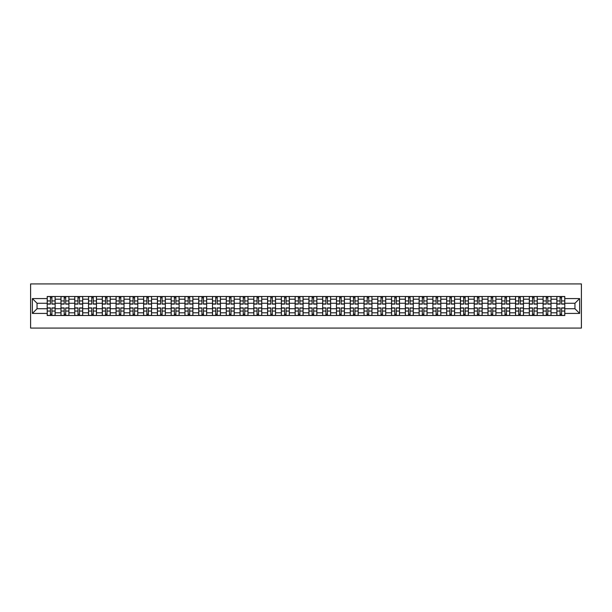 <?xml version="1.0" encoding="UTF-8"?>
<svg xmlns="http://www.w3.org/2000/svg" width="612" height="612" viewBox="0 0 612 612"><rect width="100%" height="100%" fill="white"/><g stroke="black" fill="none" stroke-linecap="round" stroke-linejoin="round"><path stroke-width="0.92" d="M30.6 328.078L581.4 328.078L581.4 283.922L30.6 283.922L30.6 328.078M60.978 315.494L60.978 299.199L55.149 299.199L55.149 315.494M55.149 299.199L55.149 296.506M60.978 299.199L60.978 296.506M68.919 296.506L68.919 315.494M74.748 315.494L74.748 296.506M82.697 296.506L82.697 315.494M88.526 315.494L88.526 296.506M96.466 296.506L96.466 315.494M102.296 315.494L102.296 296.506M110.244 296.506L110.244 315.494M116.073 315.494L116.073 296.506M124.022 296.506L124.022 315.494M129.843 315.494L129.843 296.506M137.792 296.506L137.792 315.494M143.621 315.494L143.621 296.506M151.569 296.506L151.569 315.494M157.399 315.494L157.399 296.506M165.339 296.506L165.339 315.494M171.169 315.494L171.169 296.506M179.117 296.506L179.117 315.494M184.946 315.494L184.946 296.506M192.887 296.506L192.887 315.494M198.716 315.494L198.716 296.506M206.665 296.506L206.665 315.494M212.494 315.494L212.494 296.506M220.442 296.506L220.442 315.494M226.264 315.494L226.264 296.506M234.212 296.506L234.212 315.494M240.042 315.494L240.042 296.506M247.99 296.506L247.99 315.494M253.819 315.494L253.819 296.506M261.76 296.506L261.76 315.494M267.589 315.494L267.589 296.506M275.538 296.506L275.538 315.494M281.367 315.494L281.367 296.506M289.315 296.506L289.315 315.494M295.137 315.494L295.137 296.506M303.085 296.506L303.085 315.494M308.915 315.494L308.915 296.506M316.863 296.506L316.863 315.494M322.685 315.494L322.685 296.506M330.633 296.506L330.633 315.494M336.462 315.494L336.462 296.506M344.411 296.506L344.411 315.494M350.24 315.494L350.24 296.506M358.181 296.506L358.181 315.494M364.01 315.494L364.01 296.506M371.958 296.506L371.958 315.494M377.788 315.494L377.788 296.506M385.736 296.506L385.736 315.494M391.558 315.494L391.558 296.506M399.506 296.506L399.506 315.494M405.335 315.494L405.335 296.506M413.284 296.506L413.284 315.494M419.113 315.494L419.113 296.506M427.054 296.506L427.054 315.494M432.883 315.494L432.883 296.506M440.831 296.506L440.831 315.494M446.661 315.494L446.661 296.506M454.601 296.506L454.601 315.494M460.431 315.494L460.431 296.506M468.379 296.506L468.379 315.494M474.208 315.494L474.208 296.506M482.157 296.506L482.157 315.494M487.978 315.494L487.978 296.506M495.927 296.506L495.927 315.494M501.756 315.494L501.756 296.506M509.704 296.506L509.704 315.494M515.534 315.494L515.534 296.506M523.474 296.506L523.474 315.494M529.303 315.494L529.303 296.506M537.252 296.506L537.252 315.494M543.081 315.494L543.081 296.506M551.022 296.506L551.022 315.494M556.851 315.494L556.851 296.506M556.851 308.739L551.022 308.739M543.081 308.739L537.252 308.739M529.303 308.739L523.474 308.739M515.534 308.739L509.704 308.739M501.756 308.739L495.927 308.739M487.978 308.739L482.157 308.739M474.208 308.739L468.379 308.739M460.431 308.739L454.601 308.739M446.661 308.739L440.831 308.739M432.883 308.739L427.054 308.739M419.113 308.739L413.284 308.739M405.335 308.739L399.506 308.739M391.558 308.739L385.736 308.739M377.788 308.739L371.958 308.739M364.01 308.739L358.181 308.739M350.24 308.739L344.411 308.739M336.462 308.739L330.633 308.739M322.685 308.739L316.863 308.739M308.915 308.739L303.085 308.739M295.137 308.739L289.315 308.739M281.367 308.739L275.538 308.739M267.589 308.739L261.76 308.739M253.819 308.739L247.99 308.739M240.042 308.739L234.212 308.739M226.264 308.739L220.442 308.739M212.494 308.739L206.665 308.739M198.716 308.739L192.887 308.739M184.946 308.739L179.117 308.739M171.169 308.739L165.339 308.739M157.399 308.739L151.569 308.739M143.621 308.739L137.792 308.739M129.843 308.739L124.022 308.739M116.073 308.739L110.244 308.739M102.296 308.739L96.466 308.739M88.526 308.739L82.697 308.739M74.748 308.739L68.919 308.739M60.978 308.739L55.149 308.739M556.851 303.261L551.022 303.261M543.081 303.261L537.252 303.261M529.303 303.261L523.474 303.261M515.534 303.261L509.704 303.261M501.756 303.261L495.927 303.261M487.978 303.261L482.157 303.261M474.208 303.261L468.379 303.261M460.431 303.261L454.601 303.261M446.661 303.261L440.831 303.261M432.883 303.261L427.054 303.261M419.113 303.261L413.284 303.261M405.335 303.261L399.506 303.261M391.558 303.261L385.736 303.261M377.788 303.261L371.958 303.261M364.01 303.261L358.181 303.261M350.24 303.261L344.411 303.261M336.462 303.261L330.633 303.261M322.685 303.261L316.863 303.261M308.915 303.261L303.085 303.261M295.137 303.261L289.315 303.261M281.367 303.261L275.538 303.261M267.589 303.261L261.76 303.261M253.819 303.261L247.99 303.261M240.042 303.261L234.212 303.261M226.264 303.261L220.442 303.261M212.494 303.261L206.665 303.261M198.716 303.261L192.887 303.261M184.946 303.261L179.117 303.261M171.169 303.261L165.339 303.261M157.399 303.261L151.569 303.261M143.621 303.261L137.792 303.261M129.843 303.261L124.022 303.261M116.073 303.261L110.244 303.261M102.296 303.261L96.466 303.261M88.526 303.261L82.697 303.261M74.748 303.261L68.919 303.261M60.978 303.261L55.149 303.261M37.049 308.739L47.201 308.739L47.201 303.261L37.049 303.261L37.049 308.739L32.367 313.421L32.367 298.579L47.201 298.579L47.201 303.261M564.799 303.261L564.799 308.739L574.951 308.739L574.951 303.261L564.799 303.261L564.799 296.506L47.201 296.506L47.201 298.579M564.799 298.579L579.633 298.579L579.633 313.421L564.799 313.421L564.799 308.739M47.201 308.739L47.201 315.494L564.799 315.494L564.799 313.421M47.201 313.421L32.367 313.421M51.921 314.17L50.421 314.17M50.421 297.83L51.921 297.83M65.698 314.17L64.199 314.17M64.199 297.83L65.698 297.83M79.476 314.17L77.969 314.17M77.969 297.83L79.476 297.83M93.246 314.17L91.746 314.17M91.746 297.83L93.246 297.83M107.024 314.17L105.524 314.17M105.524 297.83L107.024 297.83M120.794 314.17L119.294 314.17M119.294 297.83L120.794 297.83M134.571 314.17L133.072 314.17M133.072 297.83L134.571 297.83M148.341 314.17L146.842 314.17M146.842 297.83L148.341 297.83M162.119 314.17L160.619 314.17M160.619 297.83L162.119 297.83M175.896 314.17L174.389 314.17M174.389 297.83L175.896 297.83M189.666 314.17L188.167 314.17M188.167 297.83L189.666 297.83M203.444 314.17L201.945 314.17M201.945 297.83L203.444 297.83M217.214 314.17L215.715 314.17M215.715 297.83L217.214 297.83M230.992 314.17L229.492 314.17M229.492 297.83L230.992 297.83M244.769 314.17L243.262 314.17M243.262 297.83L244.769 297.83M258.539 314.17L257.04 314.17M257.04 297.83L258.539 297.83M272.317 314.17L270.81 314.17M270.81 297.83L272.317 297.83M286.087 314.17L284.588 314.17M284.588 297.83L286.087 297.83M299.865 314.17L298.365 314.17M298.365 297.83L299.865 297.83M313.635 314.17L312.135 314.17M312.135 297.83L313.635 297.83M327.412 314.17L325.913 314.17M325.913 297.83L327.412 297.83M341.19 314.17L339.683 314.17M339.683 297.83L341.19 297.83M354.96 314.17L353.461 314.17M353.461 297.83L354.96 297.83M368.738 314.17L367.231 314.17M367.231 297.83L368.738 297.83M382.508 314.17L381.008 314.17M381.008 297.83L382.508 297.83M396.285 314.17L394.786 314.17M394.786 297.83L396.285 297.83M410.055 314.17L408.556 314.17M408.556 297.83L410.055 297.83M423.833 314.17L422.334 314.17M422.334 297.83L423.833 297.83M437.611 314.17L436.104 314.17M436.104 297.83L437.611 297.83M451.381 314.17L449.881 314.17M449.881 297.83L451.381 297.83M465.158 314.17L463.659 314.17M463.659 297.83L465.158 297.83M478.928 314.17L477.429 314.17M477.429 297.83L478.928 297.83M492.706 314.17L491.207 314.17M491.207 297.83L492.706 297.83M506.476 314.17L504.977 314.17M504.977 297.83L506.476 297.83M520.254 314.17L518.754 314.17M518.754 297.83L520.254 297.83M534.031 314.17L532.524 314.17M532.524 297.83L534.031 297.83M547.801 314.17L546.302 314.17M546.302 297.83L547.801 297.83M561.579 314.17L560.079 314.17M560.079 297.83L561.579 297.83M32.367 298.579L37.049 303.261M574.951 308.739L579.633 313.421M574.951 303.261L579.633 298.579M51.921 304.103L51.921 296.598L55.103 296.598L55.103 304.103L51.921 304.103M50.421 297.746L51.921 297.746M51.921 296.598L47.246 296.598L47.246 304.103L50.421 304.103L50.421 296.598L49.144 296.598M50.421 307.897L50.421 315.402L47.246 315.402L47.246 307.897L50.421 307.897M51.921 314.254L50.421 314.254M50.421 315.402L55.103 315.402L55.103 307.897L51.921 307.897L51.921 315.402L53.206 315.402M65.698 304.103L65.698 296.598L68.881 296.598L68.881 304.103L65.698 304.103M64.199 297.746L65.698 297.746M65.698 296.598L61.016 296.598L61.016 304.103L64.199 304.103L64.199 296.598L62.914 296.598M79.476 304.103L79.476 296.598L82.651 296.598L82.651 304.103L79.476 304.103M77.969 297.746L79.476 297.746M79.476 296.598L74.794 296.598L74.794 304.103L77.969 304.103L77.969 296.598L76.691 296.598M64.199 307.897L64.199 315.402L61.016 315.402L61.016 307.897L64.199 307.897M65.698 314.254L64.199 314.254M64.199 315.402L68.881 315.402L68.881 307.897L65.698 307.897L65.698 315.402L66.976 315.402M77.969 307.897L77.969 315.402L74.794 315.402L74.794 307.897L77.969 307.897M79.476 314.254L77.969 314.254M77.969 315.402L82.651 315.402L82.651 307.897L79.476 307.897L79.476 315.402L80.753 315.402M93.246 304.103L93.246 296.598L96.428 296.598L96.428 304.103L93.246 304.103M91.746 297.746L93.246 297.746M93.246 296.598L88.564 296.598L88.564 304.103L91.746 304.103L91.746 296.598L90.469 296.598M107.024 304.103L107.024 296.598L110.198 296.598L110.198 304.103L107.024 304.103M105.524 297.746L107.024 297.746M107.024 296.598L102.342 296.598L102.342 304.103L105.524 304.103L105.524 296.598L104.239 296.598M120.794 304.103L120.794 296.598L123.976 296.598L123.976 304.103L120.794 304.103M119.294 297.746L120.794 297.746M120.794 296.598L116.119 296.598L116.119 304.103L119.294 304.103L119.294 296.598L118.017 296.598M91.746 307.897L91.746 315.402L88.564 315.402L88.564 307.897L91.746 307.897M93.246 314.254L91.746 314.254M91.746 315.402L96.428 315.402L96.428 307.897L93.246 307.897L93.246 315.402L94.531 315.402M105.524 307.897L105.524 315.402L102.342 315.402L102.342 307.897L105.524 307.897M107.024 314.254L105.524 314.254M105.524 315.402L110.198 315.402L110.198 307.897L107.024 307.897L107.024 315.402L108.301 315.402M119.294 307.897L119.294 315.402L116.119 315.402L116.119 307.897L119.294 307.897M120.794 314.254L119.294 314.254M119.294 315.402L123.976 315.402L123.976 307.897L120.794 307.897L120.794 315.402L122.079 315.402M133.072 307.897L133.072 315.402L129.889 315.402L129.889 307.897L133.072 307.897M134.571 314.254L133.072 314.254M133.072 315.402L137.746 315.402L137.746 307.897L134.571 307.897L134.571 315.402L135.849 315.402M146.842 307.897L146.842 315.402L143.667 315.402L143.667 307.897L146.842 307.897M148.341 314.254L146.842 314.254M146.842 315.402L151.524 315.402L151.524 307.897L148.341 307.897L148.341 315.402L149.626 315.402M160.619 307.897L160.619 315.402L157.437 315.402L157.437 307.897L160.619 307.897M162.119 314.254L160.619 314.254M160.619 315.402L165.301 315.402L165.301 307.897L162.119 307.897L162.119 315.402L163.396 315.402M174.389 307.897L174.389 315.402L171.215 315.402L171.215 307.897L174.389 307.897M175.896 314.254L174.389 314.254M174.389 315.402L179.071 315.402L179.071 307.897L175.896 307.897L175.896 315.402L177.174 315.402M188.167 307.897L188.167 315.402L184.985 315.402L184.985 307.897L188.167 307.897M189.666 314.254L188.167 314.254M188.167 315.402L192.849 315.402L192.849 307.897L189.666 307.897L189.666 315.402L190.952 315.402M201.945 307.897L201.945 315.402L198.762 315.402L198.762 307.897L201.945 307.897M203.444 314.254L201.945 314.254M201.945 315.402L206.619 315.402L206.619 307.897L203.444 307.897L203.444 315.402L204.722 315.402M215.715 307.897L215.715 315.402L212.54 315.402L212.54 307.897L215.715 307.897M217.214 314.254L215.715 314.254M215.715 315.402L220.397 315.402L220.397 307.897L217.214 307.897L217.214 315.402L218.499 315.402M229.492 307.897L229.492 315.402L226.31 315.402L226.31 307.897L229.492 307.897M230.992 314.254L229.492 314.254M229.492 315.402L234.167 315.402L234.167 307.897L230.992 307.897L230.992 315.402L232.269 315.402M243.262 307.897L243.262 315.402L240.088 315.402L240.088 307.897L243.262 307.897M244.769 314.254L243.262 314.254M243.262 315.402L247.944 315.402L247.944 307.897L244.769 307.897L244.769 315.402L246.047 315.402M257.04 307.897L257.04 315.402L253.858 315.402L253.858 307.897L257.04 307.897M258.539 314.254L257.04 314.254M257.04 315.402L261.722 315.402L261.722 307.897L258.539 307.897L258.539 315.402L259.817 315.402M270.81 307.897L270.81 315.402L267.635 315.402L267.635 307.897L270.81 307.897M272.317 314.254L270.81 314.254M270.81 315.402L275.492 315.402L275.492 307.897L272.317 307.897L272.317 315.402L273.595 315.402M284.588 307.897L284.588 315.402L281.413 315.402L281.413 307.897L284.588 307.897M286.087 314.254L284.588 314.254M284.588 315.402L289.269 315.402L289.269 307.897L286.087 307.897L286.087 315.402L287.372 315.402M298.365 307.897L298.365 315.402L295.183 315.402L295.183 307.897L298.365 307.897M299.865 314.254L298.365 314.254M298.365 315.402L303.039 315.402L303.039 307.897L299.865 307.897L299.865 315.402L301.142 315.402M312.135 307.897L312.135 315.402L308.961 315.402L308.961 307.897L312.135 307.897M313.635 314.254L312.135 314.254M312.135 315.402L316.817 315.402L316.817 307.897L313.635 307.897L313.635 315.402L314.92 315.402M325.913 307.897L325.913 315.402L322.731 315.402L322.731 307.897L325.913 307.897M327.412 314.254L325.913 314.254M325.913 315.402L330.587 315.402L330.587 307.897L327.412 307.897L327.412 315.402L328.69 315.402M339.683 307.897L339.683 315.402L336.508 315.402L336.508 307.897L339.683 307.897M341.19 314.254L339.683 314.254M339.683 315.402L344.365 315.402L344.365 307.897L341.19 307.897L341.19 315.402L342.468 315.402M134.571 304.103L134.571 296.598L137.746 296.598L137.746 304.103L134.571 304.103M133.072 297.746L134.571 297.746M134.571 296.598L129.889 296.598L129.889 304.103L133.072 304.103L133.072 296.598L131.787 296.598M148.341 304.103L148.341 296.598L151.524 296.598L151.524 304.103L148.341 304.103M146.842 297.746L148.341 297.746M148.341 296.598L143.667 296.598L143.667 304.103L146.842 304.103L146.842 296.598L145.564 296.598M162.119 304.103L162.119 296.598L165.301 296.598L165.301 304.103L162.119 304.103M160.619 297.746L162.119 297.746M162.119 296.598L157.437 296.598L157.437 304.103L160.619 304.103L160.619 296.598L159.334 296.598M175.896 304.103L175.896 296.598L179.071 296.598L179.071 304.103L175.896 304.103M174.389 297.746L175.896 297.746M175.896 296.598L171.215 296.598L171.215 304.103L174.389 304.103L174.389 296.598L173.112 296.598M189.666 304.103L189.666 296.598L192.849 296.598L192.849 304.103L189.666 304.103M188.167 297.746L189.666 297.746M189.666 296.598L184.985 296.598L184.985 304.103L188.167 304.103L188.167 296.598L186.889 296.598M203.444 304.103L203.444 296.598L206.619 296.598L206.619 304.103L203.444 304.103M201.945 297.746L203.444 297.746M203.444 296.598L198.762 296.598L198.762 304.103L201.945 304.103L201.945 296.598L200.66 296.598M217.214 304.103L217.214 296.598L220.397 296.598L220.397 304.103L217.214 304.103M215.715 297.746L217.214 297.746M217.214 296.598L212.54 296.598L212.54 304.103L215.715 304.103L215.715 296.598L214.437 296.598M230.992 304.103L230.992 296.598L234.167 296.598L234.167 304.103L230.992 304.103M229.492 297.746L230.992 297.746M230.992 296.598L226.31 296.598L226.31 304.103L229.492 304.103L229.492 296.598L228.207 296.598M244.769 304.103L244.769 296.598L247.944 296.598L247.944 304.103L244.769 304.103M243.262 297.746L244.769 297.746M244.769 296.598L240.088 296.598L240.088 304.103L243.262 304.103L243.262 296.598L241.985 296.598M258.539 304.103L258.539 296.598L261.722 296.598L261.722 304.103L258.539 304.103M257.04 297.746L258.539 297.746M258.539 296.598L253.858 296.598L253.858 304.103L257.04 304.103L257.04 296.598L255.762 296.598M272.317 304.103L272.317 296.598L275.492 296.598L275.492 304.103L272.317 304.103M270.81 297.746L272.317 297.746M272.317 296.598L267.635 296.598L267.635 304.103L270.81 304.103L270.81 296.598L269.532 296.598M286.087 304.103L286.087 296.598L289.269 296.598L289.269 304.103L286.087 304.103M284.588 297.746L286.087 297.746M286.087 296.598L281.413 296.598L281.413 304.103L284.588 304.103L284.588 296.598L283.31 296.598M299.865 304.103L299.865 296.598L303.039 296.598L303.039 304.103L299.865 304.103M298.365 297.746L299.865 297.746M299.865 296.598L295.183 296.598L295.183 304.103L298.365 304.103L298.365 296.598L297.08 296.598M313.635 304.103L313.635 296.598L316.817 296.598L316.817 304.103L313.635 304.103M312.135 297.746L313.635 297.746M313.635 296.598L308.961 296.598L308.961 304.103L312.135 304.103L312.135 296.598L310.858 296.598M327.412 304.103L327.412 296.598L330.587 296.598L330.587 304.103L327.412 304.103M325.913 297.746L327.412 297.746M327.412 296.598L322.731 296.598L322.731 304.103L325.913 304.103L325.913 296.598L324.628 296.598M341.19 304.103L341.19 296.598L344.365 296.598L344.365 304.103L341.19 304.103M339.683 297.746L341.19 297.746M341.19 296.598L336.508 296.598L336.508 304.103L339.683 304.103L339.683 296.598L338.405 296.598M354.96 304.103L354.96 296.598L358.142 296.598L358.142 304.103L354.96 304.103M353.461 297.746L354.96 297.746M354.96 296.598L350.278 296.598L350.278 304.103L353.461 304.103L353.461 296.598L352.183 296.598M368.738 304.103L368.738 296.598L371.912 296.598L371.912 304.103L368.738 304.103M367.231 297.746L368.738 297.746M368.738 296.598L364.056 296.598L364.056 304.103L367.231 304.103L367.231 296.598L365.953 296.598M382.508 304.103L382.508 296.598L385.69 296.598L385.69 304.103L382.508 304.103M381.008 297.746L382.508 297.746M382.508 296.598L377.834 296.598L377.834 304.103L381.008 304.103L381.008 296.598L379.731 296.598M396.285 304.103L396.285 296.598L399.46 296.598L399.46 304.103L396.285 304.103M394.786 297.746L396.285 297.746M396.285 296.598L391.603 296.598L391.603 304.103L394.786 304.103L394.786 296.598L393.501 296.598M353.461 307.897L353.461 315.402L350.278 315.402L350.278 307.897L353.461 307.897M354.96 314.254L353.461 314.254M353.461 315.402L358.142 315.402L358.142 307.897L354.96 307.897L354.96 315.402L356.238 315.402M367.231 307.897L367.231 315.402L364.056 315.402L364.056 307.897L367.231 307.897M368.738 314.254L367.231 314.254M367.231 315.402L371.912 315.402L371.912 307.897L368.738 307.897L368.738 315.402L370.015 315.402M381.008 307.897L381.008 315.402L377.834 315.402L377.834 307.897L381.008 307.897M382.508 314.254L381.008 314.254M381.008 315.402L385.69 315.402L385.69 307.897L382.508 307.897L382.508 315.402L383.793 315.402M394.786 307.897L394.786 315.402L391.603 315.402L391.603 307.897L394.786 307.897M396.285 314.254L394.786 314.254M394.786 315.402L399.46 315.402L399.46 307.897L396.285 307.897L396.285 315.402L397.563 315.402M410.055 304.103L410.055 296.598L413.238 296.598L413.238 304.103L410.055 304.103M408.556 297.746L410.055 297.746M410.055 296.598L405.381 296.598L405.381 304.103L408.556 304.103L408.556 296.598L407.278 296.598M408.556 307.897L408.556 315.402L405.381 315.402L405.381 307.897L408.556 307.897M410.055 314.254L408.556 314.254M408.556 315.402L413.238 315.402L413.238 307.897L410.055 307.897L410.055 315.402L411.341 315.402M423.833 304.103L423.833 296.598L427.015 296.598L427.015 304.103L423.833 304.103M422.334 297.746L423.833 297.746M423.833 296.598L419.151 296.598L419.151 304.103L422.334 304.103L422.334 296.598L421.048 296.598M422.334 307.897L422.334 315.402L419.151 315.402L419.151 307.897L422.334 307.897M423.833 314.254L422.334 314.254M422.334 315.402L427.015 315.402L427.015 307.897L423.833 307.897L423.833 315.402L425.111 315.402M437.611 304.103L437.611 296.598L440.785 296.598L440.785 304.103L437.611 304.103M436.104 297.746L437.611 297.746M437.611 296.598L432.929 296.598L432.929 304.103L436.104 304.103L436.104 296.598L434.826 296.598M436.104 307.897L436.104 315.402L432.929 315.402L432.929 307.897L436.104 307.897M437.611 314.254L436.104 314.254M436.104 315.402L440.785 315.402L440.785 307.897L437.611 307.897L437.611 315.402L438.888 315.402M451.381 304.103L451.381 296.598L454.563 296.598L454.563 304.103L451.381 304.103M449.881 297.746L451.381 297.746M451.381 296.598L446.699 296.598L446.699 304.103L449.881 304.103L449.881 296.598L448.604 296.598M449.881 307.897L449.881 315.402L446.699 315.402L446.699 307.897L449.881 307.897M451.381 314.254L449.881 314.254M449.881 315.402L454.563 315.402L454.563 307.897L451.381 307.897L451.381 315.402L452.666 315.402M465.158 304.103L465.158 296.598L468.333 296.598L468.333 304.103L465.158 304.103M463.659 297.746L465.158 297.746M465.158 296.598L460.476 296.598L460.476 304.103L463.659 304.103L463.659 296.598L462.374 296.598M463.659 307.897L463.659 315.402L460.476 315.402L460.476 307.897L463.659 307.897M465.158 314.254L463.659 314.254M463.659 315.402L468.333 315.402L468.333 307.897L465.158 307.897L465.158 315.402L466.436 315.402M478.928 304.103L478.928 296.598L482.111 296.598L482.111 304.103L478.928 304.103M477.429 297.746L478.928 297.746M478.928 296.598L474.254 296.598L474.254 304.103L477.429 304.103L477.429 296.598L476.151 296.598M477.429 307.897L477.429 315.402L474.254 315.402L474.254 307.897L477.429 307.897M478.928 314.254L477.429 314.254M477.429 315.402L482.111 315.402L482.111 307.897L478.928 307.897L478.928 315.402L480.213 315.402M492.706 304.103L492.706 296.598L495.881 296.598L495.881 304.103L492.706 304.103M491.207 297.746L492.706 297.746M492.706 296.598L488.024 296.598L488.024 304.103L491.207 304.103L491.207 296.598L489.921 296.598M491.207 307.897L491.207 315.402L488.024 315.402L488.024 307.897L491.207 307.897M492.706 314.254L491.207 314.254M491.207 315.402L495.881 315.402L495.881 307.897L492.706 307.897L492.706 315.402L493.983 315.402M506.476 304.103L506.476 296.598L509.658 296.598L509.658 304.103L506.476 304.103M504.977 297.746L506.476 297.746M506.476 296.598L501.802 296.598L501.802 304.103L504.977 304.103L504.977 296.598L503.699 296.598M504.977 307.897L504.977 315.402L501.802 315.402L501.802 307.897L504.977 307.897M506.476 314.254L504.977 314.254M504.977 315.402L509.658 315.402L509.658 307.897L506.476 307.897L506.476 315.402L507.761 315.402M520.254 304.103L520.254 296.598L523.436 296.598L523.436 304.103L520.254 304.103M518.754 297.746L520.254 297.746M520.254 296.598L515.572 296.598L515.572 304.103L518.754 304.103L518.754 296.598L517.469 296.598M518.754 307.897L518.754 315.402L515.572 315.402L515.572 307.897L518.754 307.897M520.254 314.254L518.754 314.254M518.754 315.402L523.436 315.402L523.436 307.897L520.254 307.897L520.254 315.402L521.531 315.402M534.031 304.103L534.031 296.598L537.206 296.598L537.206 304.103L534.031 304.103M532.524 297.746L534.031 297.746M534.031 296.598L529.349 296.598L529.349 304.103L532.524 304.103L532.524 296.598L531.247 296.598M532.524 307.897L532.524 315.402L529.349 315.402L529.349 307.897L532.524 307.897M534.031 314.254L532.524 314.254M532.524 315.402L537.206 315.402L537.206 307.897L534.031 307.897L534.031 315.402L535.309 315.402M547.801 304.103L547.801 296.598L550.984 296.598L550.984 304.103L547.801 304.103M546.302 297.746L547.801 297.746M547.801 296.598L543.119 296.598L543.119 304.103L546.302 304.103L546.302 296.598L545.024 296.598M546.302 307.897L546.302 315.402L543.119 315.402L543.119 307.897L546.302 307.897M547.801 314.254L546.302 314.254M546.302 315.402L550.984 315.402L550.984 307.897L547.801 307.897L547.801 315.402L549.086 315.402M561.579 304.103L561.579 296.598L564.754 296.598L564.754 304.103L561.579 304.103M560.079 297.746L561.579 297.746M561.579 296.598L556.897 296.598L556.897 304.103L560.079 304.103L560.079 296.598L558.794 296.598M560.079 307.897L560.079 315.402L556.897 315.402L556.897 307.897L560.079 307.897M561.579 314.254L560.079 314.254M560.079 315.402L564.754 315.402L564.754 307.897L561.579 307.897L561.579 315.402L562.856 315.402M543.081 299.199L537.252 299.199M529.303 299.199L523.474 299.199M515.534 299.199L509.704 299.199M501.756 299.199L495.927 299.199M487.978 299.199L482.157 299.199M474.208 299.199L468.379 299.199M460.431 299.199L454.601 299.199M446.661 299.199L440.831 299.199M432.883 299.199L427.054 299.199M419.113 299.199L413.284 299.199M405.335 299.199L399.506 299.199M391.558 299.199L385.736 299.199M377.788 299.199L371.958 299.199M364.01 299.199L358.181 299.199M350.24 299.199L344.411 299.199M336.462 299.199L330.633 299.199M322.685 299.199L316.863 299.199M308.915 299.199L303.085 299.199M295.137 299.199L289.315 299.199M281.367 299.199L275.538 299.199M267.589 299.199L261.76 299.199M253.819 299.199L247.99 299.199M240.042 299.199L234.212 299.199M226.264 299.199L220.442 299.199M212.494 299.199L206.665 299.199M198.716 299.199L192.887 299.199M184.946 299.199L179.117 299.199M171.169 299.199L165.339 299.199M157.399 299.199L151.569 299.199M143.621 299.199L137.792 299.199M129.843 299.199L124.022 299.199M116.073 299.199L110.244 299.199M102.296 299.199L96.466 299.199M88.526 299.199L82.697 299.199M74.748 299.199L68.919 299.199M556.851 299.199L551.022 299.199M543.081 312.801L537.252 312.801M529.303 312.801L523.474 312.801M515.534 312.801L509.704 312.801M501.756 312.801L495.927 312.801M487.978 312.801L482.157 312.801M474.208 312.801L468.379 312.801M460.431 312.801L454.601 312.801M446.661 312.801L440.831 312.801M432.883 312.801L427.054 312.801M419.113 312.801L413.284 312.801M405.335 312.801L399.506 312.801M391.558 312.801L385.736 312.801M377.788 312.801L371.958 312.801M364.01 312.801L358.181 312.801M350.24 312.801L344.411 312.801M336.462 312.801L330.633 312.801M322.685 312.801L316.863 312.801M308.915 312.801L303.085 312.801M295.137 312.801L289.315 312.801M281.367 312.801L275.538 312.801M267.589 312.801L261.76 312.801M253.819 312.801L247.99 312.801M240.042 312.801L234.212 312.801M226.264 312.801L220.442 312.801M212.494 312.801L206.665 312.801M198.716 312.801L192.887 312.801M184.946 312.801L179.117 312.801M171.169 312.801L165.339 312.801M157.399 312.801L151.569 312.801M143.621 312.801L137.792 312.801M129.843 312.801L124.022 312.801M116.073 312.801L110.244 312.801M102.296 312.801L96.466 312.801M88.526 312.801L82.697 312.801M74.748 312.801L68.919 312.801M60.978 312.801L55.149 312.801M556.851 312.801L551.022 312.801M51.921 303.912L55.103 303.912M51.921 300.936L55.103 300.936M47.246 303.912L50.421 303.912M47.246 300.936L50.421 300.936M50.421 308.088L47.246 308.088M50.421 311.064L47.246 311.064M55.103 308.088L51.921 308.088M55.103 311.064L51.921 311.064M65.698 303.912L68.881 303.912M65.698 300.936L68.881 300.936M61.016 303.912L64.199 303.912M61.016 300.936L64.199 300.936M79.476 303.912L82.651 303.912M79.476 300.936L82.651 300.936M74.794 303.912L77.969 303.912M74.794 300.936L77.969 300.936M64.199 308.088L61.016 308.088M64.199 311.064L61.016 311.064M68.881 308.088L65.698 308.088M68.881 311.064L65.698 311.064M77.969 308.088L74.794 308.088M77.969 311.064L74.794 311.064M82.651 308.088L79.476 308.088M82.651 311.064L79.476 311.064M93.246 303.912L96.428 303.912M93.246 300.936L96.428 300.936M88.564 303.912L91.746 303.912M88.564 300.936L91.746 300.936M107.024 303.912L110.198 303.912M107.024 300.936L110.198 300.936M102.342 303.912L105.524 303.912M102.342 300.936L105.524 300.936M120.794 303.912L123.976 303.912M120.794 300.936L123.976 300.936M116.119 303.912L119.294 303.912M116.119 300.936L119.294 300.936M91.746 308.088L88.564 308.088M91.746 311.064L88.564 311.064M96.428 308.088L93.246 308.088M96.428 311.064L93.246 311.064M105.524 308.088L102.342 308.088M105.524 311.064L102.342 311.064M110.198 308.088L107.024 308.088M110.198 311.064L107.024 311.064M119.294 308.088L116.119 308.088M119.294 311.064L116.119 311.064M123.976 308.088L120.794 308.088M123.976 311.064L120.794 311.064M133.072 308.088L129.889 308.088M133.072 311.064L129.889 311.064M137.746 308.088L134.571 308.088M137.746 311.064L134.571 311.064M146.842 308.088L143.667 308.088M146.842 311.064L143.667 311.064M151.524 308.088L148.341 308.088M151.524 311.064L148.341 311.064M160.619 308.088L157.437 308.088M160.619 311.064L157.437 311.064M165.301 308.088L162.119 308.088M165.301 311.064L162.119 311.064M174.389 308.088L171.215 308.088M174.389 311.064L171.215 311.064M179.071 308.088L175.896 308.088M179.071 311.064L175.896 311.064M188.167 308.088L184.985 308.088M188.167 311.064L184.985 311.064M192.849 308.088L189.666 308.088M192.849 311.064L189.666 311.064M201.945 308.088L198.762 308.088M201.945 311.064L198.762 311.064M206.619 308.088L203.444 308.088M206.619 311.064L203.444 311.064M215.715 308.088L212.54 308.088M215.715 311.064L212.54 311.064M220.397 308.088L217.214 308.088M220.397 311.064L217.214 311.064M229.492 308.088L226.31 308.088M229.492 311.064L226.31 311.064M234.167 308.088L230.992 308.088M234.167 311.064L230.992 311.064M243.262 308.088L240.088 308.088M243.262 311.064L240.088 311.064M247.944 308.088L244.769 308.088M247.944 311.064L244.769 311.064M257.04 308.088L253.858 308.088M257.04 311.064L253.858 311.064M261.722 308.088L258.539 308.088M261.722 311.064L258.539 311.064M270.81 308.088L267.635 308.088M270.81 311.064L267.635 311.064M275.492 308.088L272.317 308.088M275.492 311.064L272.317 311.064M284.588 308.088L281.413 308.088M284.588 311.064L281.413 311.064M289.269 308.088L286.087 308.088M289.269 311.064L286.087 311.064M298.365 308.088L295.183 308.088M298.365 311.064L295.183 311.064M303.039 308.088L299.865 308.088M303.039 311.064L299.865 311.064M312.135 308.088L308.961 308.088M312.135 311.064L308.961 311.064M316.817 308.088L313.635 308.088M316.817 311.064L313.635 311.064M325.913 308.088L322.731 308.088M325.913 311.064L322.731 311.064M330.587 308.088L327.412 308.088M330.587 311.064L327.412 311.064M339.683 308.088L336.508 308.088M339.683 311.064L336.508 311.064M344.365 308.088L341.19 308.088M344.365 311.064L341.19 311.064M134.571 303.912L137.746 303.912M134.571 300.936L137.746 300.936M129.889 303.912L133.072 303.912M129.889 300.936L133.072 300.936M148.341 303.912L151.524 303.912M148.341 300.936L151.524 300.936M143.667 303.912L146.842 303.912M143.667 300.936L146.842 300.936M162.119 303.912L165.301 303.912M162.119 300.936L165.301 300.936M157.437 303.912L160.619 303.912M157.437 300.936L160.619 300.936M175.896 303.912L179.071 303.912M175.896 300.936L179.071 300.936M171.215 303.912L174.389 303.912M171.215 300.936L174.389 300.936M189.666 303.912L192.849 303.912M189.666 300.936L192.849 300.936M184.985 303.912L188.167 303.912M184.985 300.936L188.167 300.936M203.444 303.912L206.619 303.912M203.444 300.936L206.619 300.936M198.762 303.912L201.945 303.912M198.762 300.936L201.945 300.936M217.214 303.912L220.397 303.912M217.214 300.936L220.397 300.936M212.54 303.912L215.715 303.912M212.54 300.936L215.715 300.936M230.992 303.912L234.167 303.912M230.992 300.936L234.167 300.936M226.31 303.912L229.492 303.912M226.31 300.936L229.492 300.936M244.769 303.912L247.944 303.912M244.769 300.936L247.944 300.936M240.088 303.912L243.262 303.912M240.088 300.936L243.262 300.936M258.539 303.912L261.722 303.912M258.539 300.936L261.722 300.936M253.858 303.912L257.04 303.912M253.858 300.936L257.04 300.936M272.317 303.912L275.492 303.912M272.317 300.936L275.492 300.936M267.635 303.912L270.81 303.912M267.635 300.936L270.81 300.936M286.087 303.912L289.269 303.912M286.087 300.936L289.269 300.936M281.413 303.912L284.588 303.912M281.413 300.936L284.588 300.936M299.865 303.912L303.039 303.912M299.865 300.936L303.039 300.936M295.183 303.912L298.365 303.912M295.183 300.936L298.365 300.936M313.635 303.912L316.817 303.912M313.635 300.936L316.817 300.936M308.961 303.912L312.135 303.912M308.961 300.936L312.135 300.936M327.412 303.912L330.587 303.912M327.412 300.936L330.587 300.936M322.731 303.912L325.913 303.912M322.731 300.936L325.913 300.936M341.19 303.912L344.365 303.912M341.19 300.936L344.365 300.936M336.508 303.912L339.683 303.912M336.508 300.936L339.683 300.936M354.96 303.912L358.142 303.912M354.96 300.936L358.142 300.936M350.278 303.912L353.461 303.912M350.278 300.936L353.461 300.936M368.738 303.912L371.912 303.912M368.738 300.936L371.912 300.936M364.056 303.912L367.231 303.912M364.056 300.936L367.231 300.936M382.508 303.912L385.69 303.912M382.508 300.936L385.69 300.936M377.834 303.912L381.008 303.912M377.834 300.936L381.008 300.936M396.285 303.912L399.46 303.912M396.285 300.936L399.46 300.936M391.603 303.912L394.786 303.912M391.603 300.936L394.786 300.936M353.461 308.088L350.278 308.088M353.461 311.064L350.278 311.064M358.142 308.088L354.96 308.088M358.142 311.064L354.96 311.064M367.231 308.088L364.056 308.088M367.231 311.064L364.056 311.064M371.912 308.088L368.738 308.088M371.912 311.064L368.738 311.064M381.008 308.088L377.834 308.088M381.008 311.064L377.834 311.064M385.69 308.088L382.508 308.088M385.69 311.064L382.508 311.064M394.786 308.088L391.603 308.088M394.786 311.064L391.603 311.064M399.46 308.088L396.285 308.088M399.46 311.064L396.285 311.064M410.055 303.912L413.238 303.912M410.055 300.936L413.238 300.936M405.381 303.912L408.556 303.912M405.381 300.936L408.556 300.936M408.556 308.088L405.381 308.088M408.556 311.064L405.381 311.064M413.238 308.088L410.055 308.088M413.238 311.064L410.055 311.064M423.833 303.912L427.015 303.912M423.833 300.936L427.015 300.936M419.151 303.912L422.334 303.912M419.151 300.936L422.334 300.936M422.334 308.088L419.151 308.088M422.334 311.064L419.151 311.064M427.015 308.088L423.833 308.088M427.015 311.064L423.833 311.064M437.611 303.912L440.785 303.912M437.611 300.936L440.785 300.936M432.929 303.912L436.104 303.912M432.929 300.936L436.104 300.936M436.104 308.088L432.929 308.088M436.104 311.064L432.929 311.064M440.785 308.088L437.611 308.088M440.785 311.064L437.611 311.064M451.381 303.912L454.563 303.912M451.381 300.936L454.563 300.936M446.699 303.912L449.881 303.912M446.699 300.936L449.881 300.936M449.881 308.088L446.699 308.088M449.881 311.064L446.699 311.064M454.563 308.088L451.381 308.088M454.563 311.064L451.381 311.064M465.158 303.912L468.333 303.912M465.158 300.936L468.333 300.936M460.476 303.912L463.659 303.912M460.476 300.936L463.659 300.936M463.659 308.088L460.476 308.088M463.659 311.064L460.476 311.064M468.333 308.088L465.158 308.088M468.333 311.064L465.158 311.064M478.928 303.912L482.111 303.912M478.928 300.936L482.111 300.936M474.254 303.912L477.429 303.912M474.254 300.936L477.429 300.936M477.429 308.088L474.254 308.088M477.429 311.064L474.254 311.064M482.111 308.088L478.928 308.088M482.111 311.064L478.928 311.064M492.706 303.912L495.881 303.912M492.706 300.936L495.881 300.936M488.024 303.912L491.207 303.912M488.024 300.936L491.207 300.936M491.207 308.088L488.024 308.088M491.207 311.064L488.024 311.064M495.881 308.088L492.706 308.088M495.881 311.064L492.706 311.064M506.476 303.912L509.658 303.912M506.476 300.936L509.658 300.936M501.802 303.912L504.977 303.912M501.802 300.936L504.977 300.936M504.977 308.088L501.802 308.088M504.977 311.064L501.802 311.064M509.658 308.088L506.476 308.088M509.658 311.064L506.476 311.064M520.254 303.912L523.436 303.912M520.254 300.936L523.436 300.936M515.572 303.912L518.754 303.912M515.572 300.936L518.754 300.936M518.754 308.088L515.572 308.088M518.754 311.064L515.572 311.064M523.436 308.088L520.254 308.088M523.436 311.064L520.254 311.064M534.031 303.912L537.206 303.912M534.031 300.936L537.206 300.936M529.349 303.912L532.524 303.912M529.349 300.936L532.524 300.936M532.524 308.088L529.349 308.088M532.524 311.064L529.349 311.064M537.206 308.088L534.031 308.088M537.206 311.064L534.031 311.064M547.801 303.912L550.984 303.912M547.801 300.936L550.984 300.936M543.119 303.912L546.302 303.912M543.119 300.936L546.302 300.936M546.302 308.088L543.119 308.088M546.302 311.064L543.119 311.064M550.984 308.088L547.801 308.088M550.984 311.064L547.801 311.064M561.579 303.912L564.754 303.912M561.579 300.936L564.754 300.936M556.897 303.912L560.079 303.912M556.897 300.936L560.079 300.936M560.079 308.088L556.897 308.088M560.079 311.064L556.897 311.064M564.754 308.088L561.579 308.088M564.754 311.064L561.579 311.064"/></g></svg>
